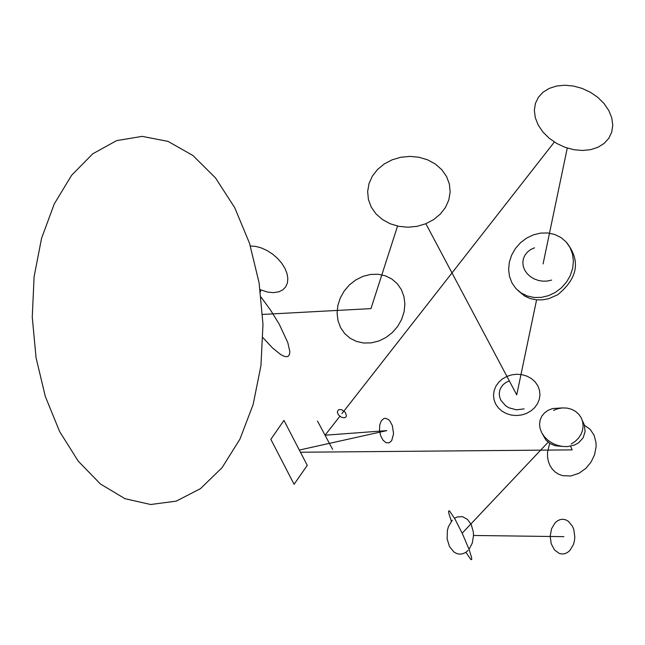 <?xml version="1.0" encoding="UTF-8"?>
<svg xmlns="http://www.w3.org/2000/svg" width="645" height="645" viewBox="0 0 645 645"><rect width="100%" height="100%" fill="white"/><g stroke="black" fill="none" stroke-linecap="round" stroke-linejoin="round"><path stroke-width="0.97" d="M222.09 467.633L200.49 488.636L176.278 501.117L150.672 504.511L124.977 498.69L100.467 484.024L78.335 461.288L59.663 431.634L45.335 396.538L36.056 357.733L32.25 317.106L34.112 276.632L41.57 238.279L54.261 203.941L71.587 175.311L92.719 153.824L116.64 140.61L142.166 136.377L168.023 141.392L192.903 155.477L215.535 177.956L234.748 207.73L249.526 243.302L259.105 282.841L262.983 324.322L260.959 365.586L253.138 404.52L239.948 439.116L222.09 467.633M250.381 245.987L255.759 246.414L261.451 247.978L267.159 250.591L272.625 254.122L277.56 258.411L281.736 263.241L284.929 268.368L287.001 273.536L287.831 278.503L287.396 283.018L285.703 286.856L282.833 289.831L278.93 291.782L273.27 292.653L267.385 292.04L260.161 289.661M261.12 297.184L270.755 310.406L279.229 324.177L287.783 342.568L289.782 351.315L289.549 354.242L288.492 356.064L286.646 356.75L284.058 356.266L280.801 354.621L272.585 348.034L262.975 337.706M355.903 279.857L349.534 284.808L344.236 290.959L340.286 297.998L337.859 305.561L337.101 313.285L338.028 320.775L340.616 327.66L344.72 333.594L350.146 338.278L356.62 341.479L363.812 343.035L371.367 342.858L378.905 340.963L386.049 337.448L392.434 332.481L397.739 326.322L401.706 319.267L404.125 311.68L404.883 303.948L403.931 296.45L401.327 289.565L397.207 283.639L391.773 278.963L385.291 275.786L378.099 274.246L370.553 274.439L363.03 276.334L355.903 279.857M425.773 223.75L433.65 219.598L440.325 214.076L445.469 207.424L448.807 199.958L450.154 192.041L449.396 184.091L446.566 176.512L441.809 169.716L435.375 164.064L427.627 159.847L418.992 157.251L409.889 156.388L400.771 157.267L392.079 159.839L384.21 163.967L377.535 169.474L372.383 176.109L369.021 183.567L367.658 191.476L368.392 199.434L371.206 207.029L375.954 213.842L382.38 219.51L390.136 223.742L398.795 226.347L407.914 227.217L417.057 226.339L425.773 223.75M526.505 413.405L530.956 410.905L534.689 407.608L537.519 403.673L539.309 399.295L539.97 394.7L539.462 390.112L537.817 385.766L535.124 381.88L531.504 378.639L527.142 376.212L522.256 374.729L517.096 374.245L511.92 374.81L506.978 376.374L502.536 378.865L498.795 382.163L495.965 386.097L494.167 390.475L493.506 395.079L494.014 399.666L495.658 404.012L498.351 407.906L501.979 411.139L506.341 413.566L511.227 415.057L516.387 415.533L521.563 414.969L526.505 413.405M509.356 380.881L506.019 382.429L503.213 384.597L501.092 387.282L499.746 390.354L499.254 393.652L499.641 397.006L500.883 400.255L505.656 405.802L508.945 407.817L516.508 409.825L524.119 408.882M518.04 290.621L524.893 296.192L530.359 298.587L536.326 299.82L542.55 299.844L548.806 298.667L557.74 294.725C577.928 278.164 580.855 260.725 566.52 242.399M555.401 292.378L561.505 287.751L566.576 281.994L570.365 275.399L572.679 268.288L573.405 261.023L572.502 253.977L570.019 247.495L566.076 241.907L560.884 237.481L554.692 234.458L547.815 232.974L540.607 233.103L533.415 234.844L526.602 238.102L520.507 242.722L515.444 248.462L511.662 255.049L509.348 262.144L508.615 269.392L509.502 276.439L511.977 282.921L515.895 288.517L521.079 292.951L527.271 295.99L534.149 297.49L541.373 297.377L548.572 295.644L555.401 292.378M534.512 247.801L530.641 249.575L527.4 252.074L524.941 255.162L523.385 258.693L522.821 262.491L523.272 266.361L524.716 270.11L527.078 273.553L530.246 276.512L534.06 278.842L538.333 280.422L542.832 281.172L547.347 281.059L551.652 280.091M590.618 149.656L597.963 147.27L604.131 143.432L608.799 138.312L611.734 132.152L612.75 125.235L611.783 117.922L608.856 110.593L604.123 103.627L597.842 97.403L590.36 92.243L582.072 88.397L573.405 86.027L564.77 85.229L556.595 86.027L549.242 88.389L543.058 92.195L538.365 97.298L535.398 103.45L534.35 110.359L535.294 117.688L538.204 125.049L542.937 132.031L549.234 138.28L556.74 143.456L565.06 147.318L573.76 149.696L582.419 150.478L590.618 149.656M344.091 417.823L345.639 417.275L346.462 416.017L345.414 412.437L341.737 409.777L339.762 409.494L338.206 410.035L337.311 412.115L338.432 414.872L341.076 417.097L344.091 417.823M317.525 421.104L332.586 449.323L317.525 421.104M391.7 440.632L389.104 442.857L386 442.688L382.985 440.132L380.671 435.697L379.526 430.271L379.76 424.934L381.324 420.742L383.912 418.5L385.436 418.274L388.572 419.661L390.031 421.217L392.353 425.652L393.563 433.843L391.7 440.632M283.953 420.387L307.262 465.376L294.088 484.29L270.844 439.342L283.953 420.387M584.467 425.321L590.175 429.368L594.182 435.423L596.036 442.841L596.093 446.808L594.553 454.757L591.022 462.126L585.886 468.334L579.033 473.261L570.809 475.986L562.561 475.639L558.731 474.26L555.272 472.092L552.33 469.181L550.008 465.625L548.403 461.554L547.565 457.128L547.516 452.5L549.661 443.309M562.4 446.445L554.95 445.695L549.959 443.494L545.904 440.067L542.469 434.045M553.499 410.389L557.893 408.688L562.513 407.914L567.124 408.1L571.494 409.244L575.413 411.284L578.678 414.13L581.121 417.621L582.629 421.596L583.12 425.853L582.564 430.175L581 434.351L578.5 438.165L575.195 441.43L571.236 443.978M582.306 420.443L584.314 424.829L585.096 431.586L583.128 437.81L578.662 442.752L574.534 445.034L567.39 446.614L562.303 446.429L557.224 445.284L552.402 443.228L548.089 440.366L544.477 436.834L541.776 432.827L540.099 428.538L539.551 424.176L540.139 419.976L541.84 416.13L544.574 412.84L548.194 410.268L552.523 408.551L562.255 407.93M465.884 552.305L470.826 559.489L471.688 559.602L471.672 557.852L469.181 549.709L462.634 534.181L455.023 519.144L449.678 511.171L448.864 510.816L448.606 511.687L448.936 513.734L451.379 521.273M469.036 549.314L472.261 543.146L473.503 535.681L473.309 531.843L471.31 524.756L467.488 519.402L462.473 516.653L457.087 516.968L454.531 518.282M452.306 520.192L448.452 526.594L447.364 530.545L447.138 538.938L449.5 546.605L453.983 552.039L456.749 553.563L459.691 554.168L462.667 553.821L465.513 552.547L468.093 550.411M569.809 550.548L573.397 544.646L574.405 541.018L574.824 537.156L573.808 529.561L572.421 526.199L568.261 521.2L565.689 519.806L562.956 519.257L560.207 519.588L557.562 520.765L555.176 522.732L551.596 528.634L550.177 536.116L551.193 543.703L554.442 549.887L559.288 553.458L562.021 554.007L564.77 553.692L567.415 552.523L569.809 550.548M260.596 289.855L260.475 291.967L260.596 289.855M262.596 314.438L370.964 308.616L397.546 226.089L370.964 308.616L262.596 314.438M425.869 223.71L516.734 394.877L536.584 299.844L516.734 394.877L425.869 223.71M543.074 263.934L567.261 148.076L543.074 263.934M554.369 142.021L341.923 413.655L554.369 142.021M339.851 416.307L325.056 435.222L386.807 430.618L329.49 443.349L386.807 430.618L325.056 435.222L339.851 416.307M329.224 443.405L299.32 450.049L329.224 443.405M300.457 452.234L572.139 449.879L570.559 446.211L572.139 449.879L300.457 452.234M548.145 442.212L462.175 533.197L548.145 442.212M473.511 535.463L563.899 536.656L473.511 535.463"/></g></svg>
